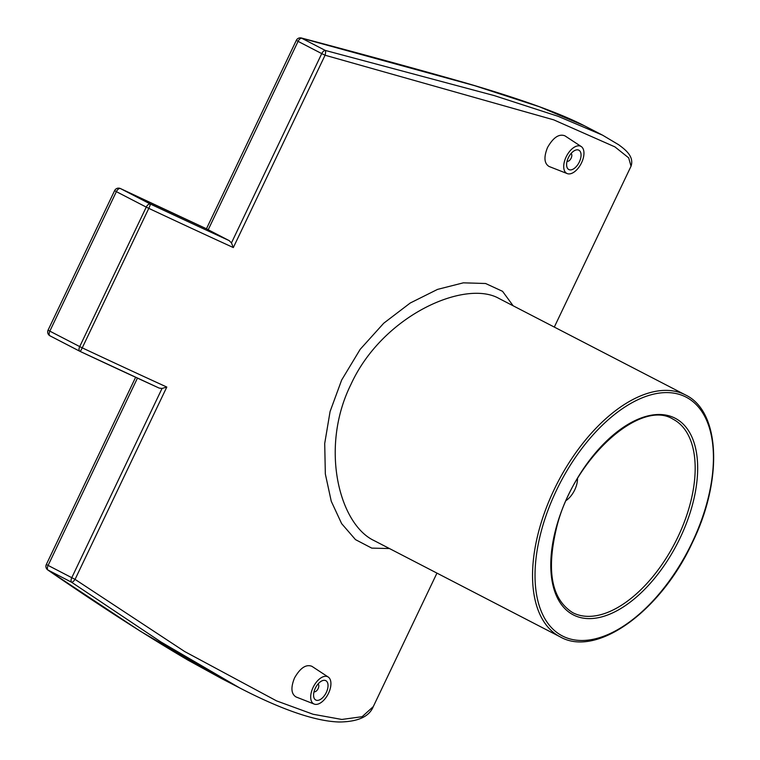 <?xml version="1.0" encoding="UTF-8"?>
<svg xmlns="http://www.w3.org/2000/svg" width="760" height="760" viewBox="0 0 760 760"><rect width="100%" height="100%" fill="white"/><g stroke="black" fill="none" stroke-linecap="round" stroke-linejoin="round"><path stroke-width="1.14" d="M374.395 540.75L373.882 540.493C339.112 523.925 319.675 447.393 350.93 384.446C382.536 315.238 465.234 279.101 499.073 298.509L685.491 394.943A136.22 73.302 117.4 0 0 554.154 489.573A136.22 73.302 117.4 0 0 560.3 636.928C596.761 657.827 660.877 611.068 692.332 542.697C722.959 480.349 720.499 411.492 685.491 394.943M513.142 305.786L502.559 291.327L485.602 283.508L463.334 282.834L437.513 289.398L410.238 303.012L383.733 323.219L360.192 349.315L341.648 380.057L330.087 411.512L324.71 443.479L325.337 473.983L331.255 501.267L341.639 523.63L355.499 539.628L371.773 548.121L389.481 548.549M239.695 687.933L221.473 678.509L140.286 631.18L47.956 570.028L71.639 582.274L160.911 641.943L239.695 687.933C265.231 701.167 287.594 710.591 306.802 716.214C319.029 719.777 329.773 721.706 339.055 722C357.808 721.838 369.217 716.708 373.284 706.6L362.13 716.699L341.838 719.454L313.034 714.248L276.564 700.891L184.727 651.567L75.059 579.386L166.801 387.049L162.032 388.464L71.734 577.771A4.361 2.347 117.4 0 0 71.639 582.274A4.361 1.358 -55.4 0 0 75.059 579.386L46.322 564.49A4.361 4.361 0 0 0 47.804 569.971A4.361 1.178 -55.7 0 0 47.956 570.028A4.361 2.347 -62.6 0 1 48.06 565.525L137.446 378.119M206.492 228.807L208.202 229.767L298.072 41.363L321.746 53.608L231.458 242.915L233.329 247.56L325.071 55.224L553.707 119.843L614.935 146.889L628.681 157.861L631.028 166.221C634.438 156.294 624.872 149.35 618.688 144.761L602.575 135.175L557.944 116.251L494.256 95.598L325.308 50.435A4.361 2.347 117.4 0 0 321.746 53.608L325.071 55.224A4.361 1.292 -75.5 0 0 325.308 50.435L301.635 38.19A4.361 1.102 -74.8 0 0 301.406 38A4.361 4.361 0 0 0 296.334 40.328L298.072 41.363A4.361 2.347 -62.6 0 1 301.635 38.19L474.544 85.642L539.553 106.799L584.345 125.751C570.057 118.361 550.335 110.333 525.188 101.688C507.157 95.513 486.808 89.12 464.16 82.517C415.976 68.799 361.731 53.96 301.406 38M314.212 704.083L296.048 696.958C291.137 693.937 290.633 687.591 294.538 677.92C300.267 667.917 306.042 664.04 311.894 666.311L328.216 677.027A15.257 8.208 117.4 0 0 313.11 687.392A15.257 8.208 117.4 0 0 314.212 704.083A15.257 8.208 117.4 0 0 328.51 693.291A15.257 8.208 117.4 0 0 328.216 677.027M567.245 173.603L549.072 166.478C544.16 163.457 543.666 157.111 547.561 147.45C553.289 137.436 559.075 133.57 564.917 135.831L581.239 146.547A15.257 8.208 -62.6 0 1 581.533 162.82A15.257 8.208 -62.6 0 1 567.245 173.603A15.257 8.208 -62.6 0 1 566.133 156.911A15.257 8.208 -62.6 0 1 581.239 146.547M577.505 478.61A17.433 9.386 -62.6 0 1 566.209 500.45M318.031 684.01A4.361 2.347 -62.6 0 1 317.993 688.892A4.361 2.347 -62.6 0 1 314.032 691.742M315.305 688.237A10.896 5.861 -62.6 0 1 325.812 680.665A10.896 5.861 -62.6 0 1 326.021 693.034A10.896 5.861 -62.6 0 1 315.799 700.026A10.896 5.861 -62.6 0 1 315.305 688.237M571.054 153.53A4.361 2.347 -62.6 0 1 571.017 158.412A4.361 2.347 -62.6 0 1 567.055 161.262M568.337 157.757A10.896 5.861 -62.6 0 1 578.844 150.185A10.896 5.861 -62.6 0 1 579.044 162.564A10.896 5.861 -62.6 0 1 568.822 169.546A10.896 5.861 -62.6 0 1 568.337 157.757M80.037 351.376A4.361 0.475 -64.8 0 0 80.056 351.386L80.056 351.386A4.361 0.475 -64.8 0 0 82.251 347.852L79.714 346.598A4.361 2.347 117.4 0 0 79.914 351.32L79.914 351.32A4.361 2.347 117.4 0 0 80.037 351.376M231.458 242.915L229.168 240.607A464.246 23.484 -154.5 0 1 150.318 204.022A4.361 2.347 117.4 0 0 146.252 207.109L148.789 208.354A4.361 0.475 -64.8 0 0 150.318 204.022L120.431 188.546A4.361 4.361 0 0 0 114.627 190.608L116.365 191.643A4.361 2.347 -62.6 0 1 120.431 188.556A440.277 22.277 25.5 0 0 206.577 228.845M79.79 351.243L50.15 335.91A4.361 2.347 -62.6 0 1 50.027 335.853L50.027 335.853A4.361 2.347 -62.6 0 1 49.828 331.141L48.089 330.106A4.361 4.361 0 0 0 50.027 335.853L79.914 351.32A4.361 4.361 0 0 0 80.056 351.386L159.115 388.075L162.032 388.464M584.364 125.761L602.575 135.175M208.202 229.767L229.168 240.607M677.892 537.016A108.974 58.643 -62.6 0 1 572.822 612.721C551.237 599.193 546.003 570.095 557.128 525.445C574.456 457.928 640.756 398.63 672.97 419.14A108.974 58.643 -62.6 0 1 677.892 537.016M680.077 538.033A110.722 59.575 117.4 0 0 637.488 419.463A110.722 59.575 117.4 0 0 555.038 592.334A110.722 59.575 117.4 0 0 680.077 538.033M692.065 542.63A134.482 72.361 -62.6 0 1 540.198 608.579A134.482 72.361 -62.6 0 1 640.347 398.61A134.482 72.361 -62.6 0 1 692.065 542.63M166.801 387.049A468.606 23.712 -154.5 0 1 82.251 347.852L148.789 208.354A468.606 23.712 25.5 0 0 233.329 247.56M146.252 207.109L79.714 346.598L49.828 331.141L116.365 191.643L146.252 207.109M80.085 351.395A464.246 23.484 25.5 0 0 158.887 387.961M560.3 636.928L373.901 540.493M374.366 540.731L373.882 540.493M373.284 706.6L436.952 573.116M554.306 327.075L631.028 166.231M114.627 190.608L48.089 330.106M206.445 228.779L296.334 40.328M120.431 188.546L206.539 228.817M221.502 678.528L188.157 660.24C145.474 635.189 98.695 605.102 47.804 569.971M46.322 564.49L135.622 377.273"/></g></svg>

